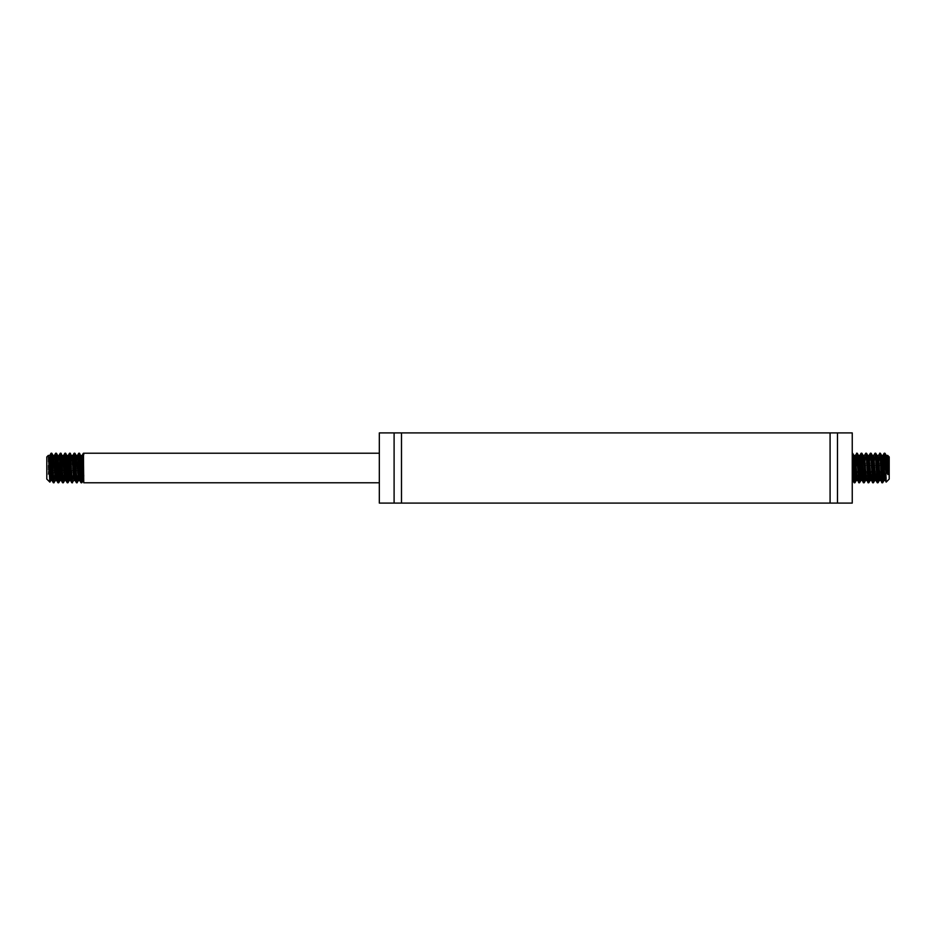 <?xml version="1.0" encoding="UTF-8"?>
<svg xmlns="http://www.w3.org/2000/svg" width="936" height="936" viewBox="0 0 936 936"><rect width="100%" height="100%" fill="white"/><g stroke="black" fill="none" stroke-linecap="round" stroke-linejoin="round"><path stroke-width="0.7" stroke-dasharray="4.68 3.51" d="M852.251 432.9L852.251 503.1M837.474 432.9L837.474 503.1M830.08 432.9L830.08 503.1M401.497 432.9L401.497 503.1M394.103 432.9L394.103 503.1M379.326 432.9L379.326 503.1M379.326 482.777L379.326 453.223L379.326 482.777M83.07 465.239L83.749 454.744L83.749 480.472L83.749 453.223L83.749 482.777M46.8 456.92L46.8 479.08M48.368 455.352L48.181 456.452L48.543 455.598M48.906 462.805L48.181 474.575L48.181 456.452M48.181 474.575L49.479 465.461M53.726 481.256L54.405 470.761M58.348 481.256L59.026 470.761M62.969 481.256L63.648 470.761M72.201 481.256L72.879 470.761M76.822 481.256L77.501 470.761M81.444 481.256L82.122 470.761M77.875 476.319L77.22 482.719M73.254 476.319L72.598 482.73M64.022 476.319L63.367 482.719M56.031 454.744L55.353 465.239M54.779 476.319L54.124 482.719M51.422 476.05L52.1 465.239M52.474 459.681L53.095 455.528M56.031 476.05L56.722 465.239M57.084 459.681L57.704 455.528M60.653 476.05L61.331 465.239M61.706 459.681L62.396 455.598M65.274 476.05L65.953 465.239M66.327 459.681L67.018 455.598M69.896 476.05L70.574 465.239M70.949 459.681L71.639 455.598M74.506 476.05L75.184 465.239M75.559 459.681L76.179 455.528M79.127 476.05L79.806 465.239M80.18 459.681L80.87 455.598M81.444 459.95L80.753 470.761M76.822 459.95L76.144 470.761M72.201 459.95L71.522 470.761M67.579 459.95L66.901 470.761M62.969 459.95L62.279 470.761M58.348 459.95L57.669 470.761M53.726 459.95L53.048 470.761M889.2 479.08L889.2 456.92M886.17 482.11L887.094 462.805M852.251 454.744L852.251 480.472L852.251 454.744M854.556 481.256L855.247 470.761M855.82 459.681L856.475 453.27M865.051 459.681L865.706 453.281M869.673 459.681L870.328 453.281M874.294 459.681L874.949 453.281M878.916 459.681L879.559 453.27M879.969 454.744L879.278 465.239M875.347 454.744L874.669 465.239M870.726 454.744L870.047 465.239M866.104 454.744L865.426 465.239M886.521 465.461L885.76 477.255M882.274 459.95L881.595 470.761M881.221 476.319L880.53 480.402M877.652 459.95L876.973 470.761M873.031 459.95L872.352 470.761M867.368 476.307L866.677 480.402M863.799 459.95L863.121 470.761M862.746 476.319L862.056 480.402M859.178 459.95L858.499 470.761M858.125 476.319L857.434 480.402M853.515 476.319L852.813 480.402M852.251 476.05L852.93 465.239M856.873 476.05L857.552 465.239M861.494 476.05L862.173 465.239M866.104 476.05L866.783 465.239M870.726 476.05L871.404 465.239M875.347 476.05L876.026 465.239M879.969 476.05L880.647 465.239M884.578 476.05L885.257 465.239M885.503 461.425L885.69 458.991"/><path stroke-width="1.4" d="M830.08 432.9L830.08 503.1L852.251 503.1L852.251 432.9L379.326 432.9L379.326 503.1L401.497 503.1L401.497 432.9M837.474 503.1L837.474 432.9M830.08 503.1L401.497 503.1M394.103 503.1L394.103 432.9M379.326 482.777L83.749 482.777L83.409 453.223L83.749 454.744L83.749 453.223L379.326 453.223M49.479 465.461L50.497 457.681L49.877 482.099L46.8 479.08L46.8 456.92L48.368 455.352L50.567 479.957L51.422 476.05M49.83 482.11L48.415 455.364M50.497 457.681L50.989 453.328L51.492 455.422L52.978 480.507L53.387 482.777L53.726 481.256M54.405 470.761L55.704 453.223L57.693 481.455L58.009 482.777L58.348 481.256M59.026 470.761L60.43 453.387L62.162 479.946L62.56 482.719L62.969 481.256M63.648 470.761L65.146 453.808L67.38 482.543L69.615 453.27L71.347 479.326L71.803 482.719L72.201 481.256M72.879 470.761L74.33 453.562L76.073 480.496L76.424 482.719L76.822 481.256M77.501 470.761L78.799 453.223L80.788 481.443L81.104 482.777L81.444 481.256M82.122 470.761L83.409 453.223M83.07 465.239L81.76 482.777L79.466 453.223L77.875 476.319M80.753 470.761L79.607 480.156L77.863 457.365L77.454 455.528L76.179 455.528L78.566 480.402L77.044 482.602L74.81 453.246L73.254 476.319M70.294 453.27L71.932 457.072L73.944 480.402L72.329 482.169L70.223 453.223L68.106 482.309L65.672 453.281L64.022 476.319M61.051 453.27L62.735 457.47L64.713 480.402L63.297 482.777L61.156 453.574L58.687 482.777L56.687 454.51L56.371 453.223L56.031 454.744M55.353 465.239L54.779 476.319M57.669 470.761L56.499 480.11L54.756 457.283L54.37 455.528L53.095 455.528L55.47 480.402L53.949 482.602L51.761 453.223L50.497 470.118M52.1 465.239L52.474 459.681M55.47 480.402L56.031 476.05M56.722 465.239L57.084 459.681M62.279 470.761L61.214 480.402L59.237 456.23L57.704 455.528L59.764 479.712L60.653 476.05M61.331 465.239L61.706 459.681M64.713 480.402L65.274 476.05M65.953 465.239L66.327 459.681M65.672 453.27L67.216 456.347L68.948 479.431L69.451 480.039L69.896 476.05M70.574 465.239L70.949 459.681M73.944 480.402L74.506 476.05M75.184 465.239L75.559 459.681M78.566 480.402L79.127 476.05M79.806 465.239L80.18 459.681M79.525 453.27L81.128 456.721L82.859 479.77L83.749 476.05L82.836 461.542L82.087 455.528L81.444 459.95M77.454 455.528L76.822 459.95M76.144 470.761L75.079 480.402L73.148 456.569L72.645 455.961L72.201 459.95M71.522 470.761L70.411 480.297L68.422 455.996L67.579 459.95M66.901 470.761L65.836 480.402L63.952 456.908L63.461 455.785L62.969 459.95M58.98 455.528L58.348 459.95M54.37 455.528L53.726 459.95M53.048 470.761L51.983 480.402L50.041 456.499L48.906 462.805M887.632 455.352L887.819 456.452L887.632 455.352L889.2 456.92L889.2 479.08L886.17 482.11L884.929 479.536L883.198 456.452L882.695 456.043L882.274 459.95M885.69 458.991L886.205 455.551L886.708 457.821L887.819 474.575L885.503 457.681L886.123 482.099M887.094 462.805L887.539 455.528M887.819 474.575L887.819 456.452M865.426 465.239L863.905 482.052L861.67 453.562L859.435 482.683L857.2 453.223L854.896 482.777L852.485 453.375L853.737 479.712L854.158 482.719L854.556 481.256M855.247 470.761L855.82 459.681M858.78 482.73L857.119 478.694L855.13 455.598L856.721 453.703L858.838 482.777L861.085 453.281L863.402 482.73L865.051 459.681M868.023 482.73L866.303 478.273L864.361 455.598L865.777 453.223L866.163 455.212L868.082 482.777L869.673 459.681M872.633 482.73L871.018 479.15L868.982 455.598L870.375 453.223L870.62 453.983L872.703 482.777L874.294 459.681M876.973 470.761L875.745 479.805L873.604 455.598L875.008 453.223L875.347 454.732L877.313 482.777L878.916 459.681M881.876 482.73L880.214 478.776L878.214 455.598L879.817 453.691L881.876 482.719L884.181 453.281L885.503 470.118M885.503 457.681L885.011 453.328L884.508 455.422L882.613 482.777L880.788 456.347L880.366 453.281L879.969 454.744M879.278 465.239L877.804 482.321L876.073 455.235L875.687 453.223L875.347 454.744M874.669 465.239L873.335 482.765L871.357 454.346L871.065 453.223L870.726 454.744M870.047 465.239L868.62 482.543L866.888 455.774L866.514 453.281L866.104 454.744M887.457 455.598L886.521 465.461M885.76 477.255L885.222 480.472L883.947 480.472L884.578 476.05M881.595 470.761L881.221 476.319M878.214 455.598L877.652 459.95M873.604 455.598L873.031 459.95M872.352 470.761L871.369 480.472M868.982 455.598L867.368 476.307M864.361 455.598L863.799 459.95M863.121 470.761L862.746 476.319M863.402 482.73L861.834 479.478L860.09 456.394L859.178 459.95M858.499 470.761L858.125 476.319M855.13 455.598L853.515 476.319M854.158 482.73L852.813 480.402L852.251 476.05M852.93 465.239L853.995 455.598L855.902 479.232L856.393 480.156L856.873 476.05M857.552 465.239L858.64 455.633L860.617 479.864L861.494 476.05M862.173 465.239L863.238 455.598L865.098 478.869L865.589 480.297L866.104 476.05M866.783 465.239L867.847 455.598L869.813 479.606L870.726 476.05M871.404 465.239L872.539 455.785L874.282 478.471L874.786 480.402L875.347 476.05M876.026 465.239L877.09 455.598L879.009 479.302L879.501 480.11L879.969 476.05M880.647 465.239L881.735 455.656L883.947 480.472M885.257 465.239L885.503 461.425M79.466 453.223L78.788 453.223M74.845 453.223L74.178 453.223M70.223 453.223L69.556 453.223M65.614 453.223L64.935 453.223M60.992 453.223L60.313 453.223M56.371 453.223L55.704 453.223M51.761 453.223L51.082 453.223M81.771 482.777L81.104 482.777M77.162 482.777L76.483 482.777M72.54 482.777L71.861 482.777M67.918 482.777L67.252 482.777M63.297 482.777L62.63 482.777M58.687 482.777L58.009 482.777M54.066 482.777L53.387 482.777M82.076 455.528L80.835 455.528M72.844 455.528L71.604 455.528M68.223 455.528L66.983 455.528M63.601 455.528L62.361 455.528M49.748 455.528L48.508 455.528M83.749 480.472L83.105 480.472M79.771 480.472L78.495 480.472M75.149 480.472L73.874 480.472M70.528 480.472L69.252 480.472M65.918 480.472L64.631 480.472M61.296 480.472L60.021 480.472M56.675 480.472L55.399 480.472M52.053 480.472L50.778 480.472M81.841 482.73L83.187 480.402M74.915 453.27L76.261 455.598M67.977 482.73L69.322 480.402M58.746 482.73L60.091 480.402M56.441 453.27L57.786 455.598M51.819 453.27L53.165 455.598M49.877 482.099L50.86 480.402M51.024 453.27L49.678 455.598M53.329 482.73L51.983 480.402M55.633 453.27L54.288 455.598M57.95 482.73L56.605 480.402M60.255 453.27L58.91 455.598M62.56 482.73L61.214 480.402M64.876 453.27L63.531 455.598M67.181 482.73L65.836 480.402M69.486 453.27L68.152 455.598M71.803 482.73L70.457 480.402M74.108 453.27L72.762 455.598M76.424 482.73L75.079 480.402M78.729 453.27L77.384 455.598M81.034 482.73L79.689 480.402M83.351 453.27L82.005 455.598M854.229 482.777L854.896 482.777M858.838 482.777L859.517 482.777M863.46 482.777L864.139 482.777M868.082 482.777L868.748 482.777M872.703 482.777L873.37 482.777M877.313 482.777L877.991 482.777M881.934 482.777L882.613 482.777M856.534 453.223L857.212 453.223M861.155 453.223L861.822 453.223M865.777 453.223L866.443 453.223M870.386 453.223L871.065 453.223M875.008 453.223L875.687 453.223M879.629 453.223L880.296 453.223M884.239 453.223L884.918 453.223M852.251 480.472L852.86 480.472M856.229 480.472L857.47 480.472M860.851 480.472L862.091 480.472M865.472 480.472L866.713 480.472M870.082 480.472L871.322 480.472M874.704 480.472L875.979 480.472M879.325 480.472L880.565 480.472M853.924 455.528L855.2 455.528M858.546 455.528L859.821 455.528M863.156 455.528L864.443 455.528M867.777 455.528L869.053 455.528M872.399 455.528L873.674 455.528M877.02 455.528L878.296 455.528M881.63 455.528L882.905 455.528M886.252 455.528L887.527 455.528M884.976 453.27L886.322 455.598M882.671 482.73L884.017 480.402M880.366 453.27L881.712 455.598M878.05 482.73L879.395 480.402M875.745 453.27L877.09 455.598M873.44 482.73L874.786 480.402M871.123 453.27L872.469 455.598M868.819 482.73L870.164 480.402M866.514 453.27L867.847 455.598M864.197 482.73L865.543 480.402M861.892 453.27L863.238 455.598M859.576 482.73L860.921 480.402M857.271 453.27L858.616 455.598M854.966 482.73L856.311 480.402M852.649 453.27L853.995 455.598M861.085 453.27L859.739 455.598M877.254 482.73L875.909 480.402M884.181 453.27L882.835 455.598"/></g></svg>
